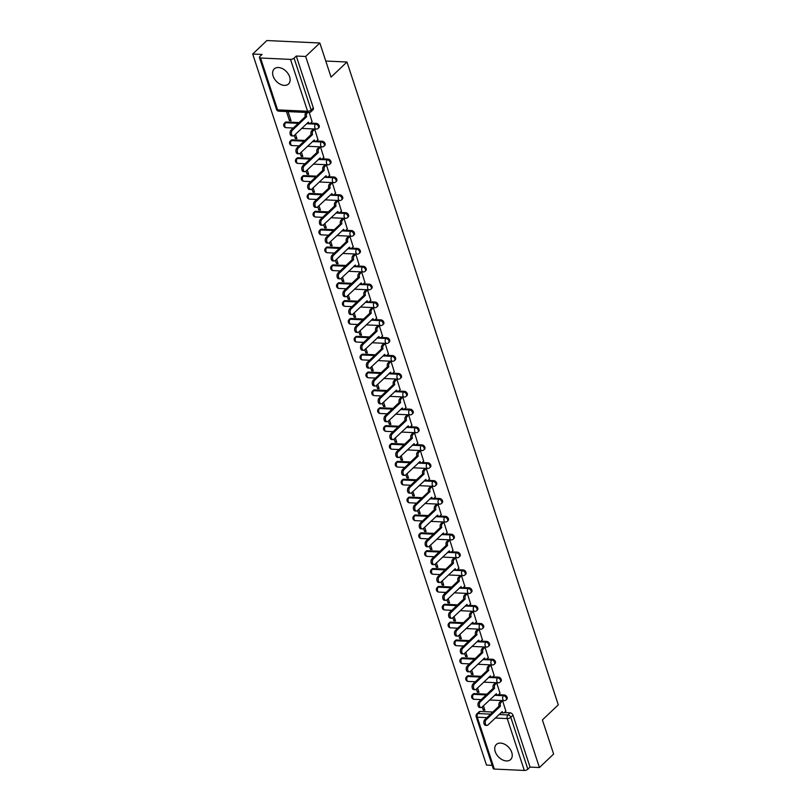 <?xml version="1.0" encoding="UTF-8"?>
<svg xmlns="http://www.w3.org/2000/svg" width="811" height="811" viewBox="0 0 811 811"><rect width="100%" height="100%" fill="white"/><g stroke="black" fill="none" stroke-linecap="round" stroke-linejoin="round"><path stroke-width="1.22" d="M318.916 127.601A2.666 1.794 -133.5 0 0 319.21 125.766A2.666 1.794 -133.5 0 0 316.331 123.384L315.55 124.124A2.666 1.794 46.5 0 1 318.419 126.516A2.666 1.794 46.5 0 1 318.135 128.351L318.916 127.601M324.795 145.463A2.666 1.794 -133.5 0 0 325.079 143.628A2.666 1.794 -133.5 0 0 322.21 141.246L321.42 141.986A2.666 1.794 46.5 0 1 324.299 144.378A2.666 1.794 46.5 0 1 324.005 146.213L324.795 145.463M330.665 163.325A2.666 1.794 -133.5 0 0 330.949 161.49A2.666 1.794 -133.5 0 0 328.08 159.108L327.299 159.848A2.666 1.794 46.5 0 1 330.168 162.241A2.666 1.794 46.5 0 1 329.884 164.075L330.665 163.325M336.535 181.188A2.666 1.794 -133.5 0 0 336.829 179.353A2.666 1.794 -133.5 0 0 333.95 176.97L333.169 177.71A2.666 1.794 46.5 0 1 336.038 180.103A2.666 1.794 46.5 0 1 335.754 181.938L336.535 181.188M342.414 199.05A2.666 1.794 -133.5 0 0 342.698 197.215A2.666 1.794 -133.5 0 0 339.829 194.833L339.039 195.573A2.666 1.794 46.5 0 1 341.907 197.965A2.666 1.794 46.5 0 1 341.624 199.8L342.414 199.05M348.284 216.912A2.666 1.794 -133.5 0 0 348.568 215.077A2.666 1.794 -133.5 0 0 345.699 212.695L344.918 213.435A2.666 1.794 46.5 0 1 347.787 215.827A2.666 1.794 46.5 0 1 347.503 217.662L348.284 216.912M354.154 234.774A2.666 1.794 -133.5 0 0 354.437 232.939A2.666 1.794 -133.5 0 0 351.568 230.557L350.788 231.297A2.666 1.794 46.5 0 1 353.657 233.69A2.666 1.794 46.5 0 1 353.373 235.525L354.154 234.774M360.033 252.637A2.666 1.794 -133.5 0 0 360.317 250.802A2.666 1.794 -133.5 0 0 357.448 248.419L356.658 249.159A2.666 1.794 46.5 0 1 359.526 251.552A2.666 1.794 46.5 0 1 359.243 253.387L360.033 252.637M365.903 270.499A2.666 1.794 -133.5 0 0 366.187 268.664A2.666 1.794 -133.5 0 0 363.318 266.282L362.527 267.022A2.666 1.794 46.5 0 1 365.406 269.414A2.666 1.794 46.5 0 1 365.122 271.249L365.903 270.499M371.773 288.361A2.666 1.794 -133.5 0 0 372.056 286.526A2.666 1.794 -133.5 0 0 369.187 284.144L368.407 284.884A2.666 1.794 46.5 0 1 371.276 287.276A2.666 1.794 46.5 0 1 370.992 289.111L371.773 288.361M377.652 306.223A2.666 1.794 -133.5 0 0 377.936 304.389A2.666 1.794 -133.5 0 0 375.057 302.006L374.276 302.746A2.666 1.794 46.5 0 1 377.145 305.139A2.666 1.794 46.5 0 1 376.862 306.974L377.652 306.223M383.522 324.086A2.666 1.794 -133.5 0 0 383.806 322.251A2.666 1.794 -133.5 0 0 380.937 319.869L380.146 320.609A2.666 1.794 46.5 0 1 383.025 323.001A2.666 1.794 46.5 0 1 382.741 324.836L383.522 324.086M389.392 341.948A2.666 1.794 -133.5 0 0 389.675 340.113A2.666 1.794 -133.5 0 0 386.806 337.731L386.026 338.471A2.666 1.794 46.5 0 1 388.895 340.863A2.666 1.794 46.5 0 1 388.611 342.698L389.392 341.948M395.271 359.81A2.666 1.794 -133.5 0 0 395.555 357.975A2.666 1.794 -133.5 0 0 392.676 355.593L391.895 356.333A2.666 1.794 46.5 0 1 394.764 358.726A2.666 1.794 46.5 0 1 394.481 360.56L395.271 359.81M401.141 377.673A2.666 1.794 -133.5 0 0 401.425 375.838A2.666 1.794 -133.5 0 0 398.556 373.455L397.765 374.195A2.666 1.794 46.5 0 1 400.644 376.588A2.666 1.794 46.5 0 1 400.36 378.423L401.141 377.673M407.01 395.535A2.666 1.794 -133.5 0 0 407.294 393.7A2.666 1.794 -133.5 0 0 404.425 391.318L403.645 392.058A2.666 1.794 46.5 0 1 406.514 394.45A2.666 1.794 46.5 0 1 406.23 396.285L407.01 395.535M412.89 413.397A2.666 1.794 -133.5 0 0 413.174 411.562A2.666 1.794 -133.5 0 0 410.295 409.18L409.514 409.92A2.666 1.794 46.5 0 1 412.383 412.312A2.666 1.794 46.5 0 1 412.1 414.147L412.89 413.397M418.76 431.259A2.666 1.794 -133.5 0 0 419.044 429.424A2.666 1.794 -133.5 0 0 416.175 427.042L415.384 427.782A2.666 1.794 46.5 0 1 418.263 430.175A2.666 1.794 46.5 0 1 417.969 432.01L418.76 431.259M424.629 449.122A2.666 1.794 -133.5 0 0 424.913 447.287A2.666 1.794 -133.5 0 0 422.044 444.904L421.264 445.644A2.666 1.794 46.5 0 1 424.133 448.037A2.666 1.794 46.5 0 1 423.849 449.872L424.629 449.122M430.499 466.984A2.666 1.794 -133.5 0 0 430.793 465.149A2.666 1.794 -133.5 0 0 427.914 462.767L427.133 463.507A2.666 1.794 46.5 0 1 430.002 465.899A2.666 1.794 46.5 0 1 429.718 467.734L430.499 466.984M436.379 484.846A2.666 1.794 -133.5 0 0 436.663 483.011A2.666 1.794 -133.5 0 0 433.794 480.629L433.003 481.369A2.666 1.794 46.5 0 1 435.882 483.761A2.666 1.794 46.5 0 1 435.588 485.596L436.379 484.846M442.248 502.708A2.666 1.794 -133.5 0 0 442.532 500.874A2.666 1.794 -133.5 0 0 439.663 498.491L438.883 499.231A2.666 1.794 46.5 0 1 441.752 501.624A2.666 1.794 46.5 0 1 441.468 503.459L442.248 502.708M448.118 520.571A2.666 1.794 -133.5 0 0 448.412 518.736A2.666 1.794 -133.5 0 0 445.533 516.354L444.752 517.094A2.666 1.794 46.5 0 1 447.621 519.486A2.666 1.794 46.5 0 1 447.337 521.321L448.118 520.571M453.998 538.433A2.666 1.794 -133.5 0 0 454.282 536.598A2.666 1.794 -133.5 0 0 451.413 534.216L450.622 534.956A2.666 1.794 46.5 0 1 453.491 537.348A2.666 1.794 46.5 0 1 453.207 539.183L453.998 538.433M459.867 556.295A2.666 1.794 -133.5 0 0 460.151 554.46A2.666 1.794 -133.5 0 0 457.282 552.078L456.502 552.818A2.666 1.794 46.5 0 1 459.371 555.211A2.666 1.794 46.5 0 1 459.087 557.045L459.867 556.295M465.737 574.158A2.666 1.794 -133.5 0 0 466.021 572.323A2.666 1.794 -133.5 0 0 463.152 569.94L462.371 570.68A2.666 1.794 46.5 0 1 465.24 573.073A2.666 1.794 46.5 0 1 464.956 574.908L465.737 574.158M471.617 592.02A2.666 1.794 -133.5 0 0 471.901 590.185A2.666 1.794 -133.5 0 0 469.032 587.803L468.241 588.543A2.666 1.794 46.5 0 1 471.11 590.935A2.666 1.794 46.5 0 1 470.826 592.77L471.617 592.02M477.486 609.882A2.666 1.794 -133.5 0 0 477.77 608.047A2.666 1.794 -133.5 0 0 474.901 605.665L474.111 606.405A2.666 1.794 46.5 0 1 476.99 608.797A2.666 1.794 46.5 0 1 476.706 610.632L477.486 609.882M483.356 627.744A2.666 1.794 -133.5 0 0 483.64 625.91A2.666 1.794 -133.5 0 0 480.771 623.527L479.99 624.267A2.666 1.794 46.5 0 1 482.859 626.66A2.666 1.794 46.5 0 1 482.575 628.495L483.356 627.744M489.236 645.607A2.666 1.794 -133.5 0 0 489.52 643.772A2.666 1.794 -133.5 0 0 486.641 641.389L485.86 642.13A2.666 1.794 46.5 0 1 488.729 644.522A2.666 1.794 46.5 0 1 488.445 646.357L489.236 645.607M495.105 663.469A2.666 1.794 -133.5 0 0 495.389 661.634A2.666 1.794 -133.5 0 0 492.52 659.252L491.73 659.992A2.666 1.794 46.5 0 1 494.609 662.384A2.666 1.794 46.5 0 1 494.325 664.219L495.105 663.469M500.975 681.331A2.666 1.794 -133.5 0 0 501.259 679.496A2.666 1.794 -133.5 0 0 498.39 677.114L497.609 677.854A2.666 1.794 46.5 0 1 500.478 680.247A2.666 1.794 46.5 0 1 500.194 682.081L500.975 681.331M506.855 699.194A2.666 1.794 -133.5 0 0 507.139 697.359A2.666 1.794 -133.5 0 0 504.26 694.976L503.479 695.716A2.666 1.794 46.5 0 1 506.348 698.109A2.666 1.794 46.5 0 1 506.064 699.944L506.855 699.194M495.227 751.625A10.381 6.995 -133.5 0 0 502.283 759.755A10.381 6.995 -133.5 0 0 510.636 759.542A10.381 6.995 -133.5 0 0 511.741 752.395A10.381 6.995 -133.5 0 0 504.685 744.265A10.381 6.995 -133.5 0 0 496.332 744.478A10.381 6.995 -133.5 0 0 495.227 751.625M273.114 76.072A10.381 6.995 -133.5 0 0 280.17 84.202A10.381 6.995 -133.5 0 0 288.523 83.979A10.381 6.995 -133.5 0 0 289.628 76.832A10.381 6.995 -133.5 0 0 282.573 68.702A10.381 6.995 -133.5 0 0 274.219 68.925A10.381 6.995 -133.5 0 0 273.114 76.072M319.838 42.993L331.06 77.116L346.966 62.011L558.303 704.83L542.407 719.925L553.629 754.048L539.437 767.53L305.656 56.476L319.838 42.993L266.88 40.55L252.697 54.023L486.478 765.077L492.176 765.341M252.697 54.023L262.065 54.459L259.855 56.557A2.666 1.125 -18.2 0 0 259.449 57.49A2.666 1.125 -18.2 0 0 260.544 58.007L290.52 59.396A2.666 1.125 -18.2 0 0 294.069 58.139L311.12 110.002A2.666 1.794 46.5 0 1 310.836 111.837L313.046 109.738A2.666 1.794 46.5 0 0 313.33 107.904L311.12 110.002A2.666 1.125 -18.2 0 1 307.582 111.259L290.52 59.396M305.656 56.476L296.279 56.04L294.069 58.139M480.163 711.45L477.953 713.548A2.666 1.794 46.5 0 0 476.868 713.913L479.078 711.815A2.666 1.794 46.5 0 1 480.163 711.45L492.835 712.038M504.391 712.575L510.139 712.839L507.929 714.937A2.666 1.794 46.5 0 1 510.798 717.319L527.849 769.193A2.666 1.125 161.8 0 1 524.312 770.45L494.335 769.061A2.666 1.125 161.8 0 1 493.23 768.544L476.179 716.671A2.666 1.125 161.8 0 0 477.273 717.198L494.335 769.061M527.849 769.193L530.059 767.094L539.437 767.53M505.861 711.176L502.658 700.876L501.117 700.937M480.953 699.873L479.889 699.822L480.153 700.643M476.351 689.086L477.405 692.27L478.591 691.134M477.405 692.27L478.987 692.341L477.547 687.961M499.992 693.314L496.788 683.014L495.237 683.075M475.084 682.01L474.009 681.96L474.283 682.781M470.481 671.224L471.526 674.407L472.722 673.272M471.526 674.407L473.117 674.478L471.678 670.099M494.122 675.451L490.908 665.152L489.368 665.213M469.214 664.148L468.14 664.097L468.403 664.919M464.612 653.362L465.656 656.545L466.852 655.41M465.656 656.545L467.248 656.616L465.798 652.237M488.242 657.589L485.039 647.29L483.498 647.35M463.334 646.286L462.27 646.235L462.534 647.056M458.732 635.5L459.786 638.683L460.972 637.547M459.786 638.683L461.368 638.754L459.928 634.374M482.373 639.727L479.169 629.427L477.618 629.488M457.465 628.424L456.39 628.373L456.664 629.194M452.862 617.637L453.907 620.82L455.103 619.685M453.907 620.82L455.498 620.891L454.059 616.512M476.503 621.865L473.289 611.565L471.749 611.626M451.595 610.561L450.521 610.511L450.784 611.332M446.993 599.775L448.037 602.958L449.233 601.823M448.037 602.958L449.629 603.029L448.179 598.65M470.623 604.002L467.42 593.703L465.879 593.764M445.726 592.699L444.651 592.648L444.915 593.47M441.123 581.913L442.167 585.096L443.353 583.961M442.167 585.096L443.749 585.167L442.309 580.788M464.754 586.14L461.55 575.84L460.009 575.901M439.846 574.837L438.771 574.786L439.045 575.607M435.243 564.05L436.288 567.234L437.484 566.098M436.288 567.234L437.879 567.305L436.44 562.925M458.884 568.278L455.67 557.978L454.13 558.039M433.976 556.975L432.902 556.924L433.175 557.745M429.374 546.188L430.418 549.371L431.614 548.236M430.418 549.371L432.01 549.442L430.57 545.063M453.014 550.416L449.801 540.116L448.26 540.177M428.107 539.112L427.032 539.062L427.296 539.883M423.504 528.326L424.548 531.509L425.734 530.374M424.548 531.509L426.13 531.58L424.69 527.201M447.135 532.553L443.931 522.254L442.39 522.314M422.227 521.25L421.152 521.199L421.426 522.02M417.624 510.464L418.669 513.647L419.865 512.511M418.669 513.647L420.26 513.718L418.821 509.338M441.265 514.691L438.062 504.391L436.511 504.452M416.357 503.388L415.283 503.337L415.556 504.158M411.755 492.601L412.799 495.785L413.995 494.649M412.799 495.785L414.391 495.856L412.951 491.476M435.395 496.829L432.182 486.529L430.641 486.59M410.488 485.525L409.413 485.475L409.677 486.296M405.885 474.739L406.929 477.922L408.115 476.787M406.929 477.922L408.511 477.993L407.071 473.614M429.516 478.966L426.312 468.667L424.771 468.728M404.608 467.663L403.543 467.612L403.807 468.434M400.005 456.877L401.05 460.06L402.246 458.925M401.05 460.06L402.641 460.131L401.202 455.752M423.646 461.104L420.443 450.804L418.892 450.865M398.738 449.801L397.664 449.75L397.937 450.571M394.136 439.015L395.18 442.198L396.376 441.062M395.18 442.198L396.772 442.269L395.332 437.889M417.777 443.242L414.563 432.942L413.022 433.003M392.869 431.939L391.794 431.888L392.058 432.709M388.266 421.152L389.31 424.335L390.496 423.2M389.31 424.335L390.902 424.406L389.452 420.027M411.897 425.38L408.693 415.08L407.152 415.141M386.989 414.076L385.924 414.026L386.188 414.847M382.386 403.29L383.431 406.473L384.627 405.338M383.431 406.473L385.022 406.544L383.583 402.165M406.027 407.517L402.824 397.218L401.273 397.278M381.119 396.214L380.045 396.163L380.318 396.984M376.517 385.428L377.561 388.611L378.757 387.476M377.561 388.611L379.153 388.682L377.713 384.302M400.158 389.655L396.944 379.355L395.403 379.416M375.25 378.352L374.175 378.301L374.439 379.122M370.647 367.565L371.691 370.749L372.878 369.613M371.691 370.749L373.283 370.82L371.833 366.44M394.278 371.793L391.074 361.493L389.533 361.554M369.37 360.49L368.306 360.439L368.569 361.26M364.768 349.703L365.822 352.886L367.008 351.751M365.822 352.886L367.403 352.957L365.964 348.578M388.408 353.931L385.205 343.631L383.654 343.692M363.5 342.627L362.426 342.577L362.699 343.398M358.898 331.841L359.942 335.024L361.138 333.889M359.942 335.024L361.534 335.095L360.094 330.716M382.539 336.068L379.325 325.769L377.784 325.829M357.631 324.765L356.556 324.714L356.82 325.535M353.028 313.979L354.072 317.162L355.269 316.026M354.072 317.162L355.664 317.233L354.214 312.853M376.659 318.206L373.455 307.906L371.914 307.967M351.751 306.903L350.687 306.852L350.95 307.673M347.149 296.116L348.203 299.3L349.389 298.164M348.203 299.3L349.784 299.371L348.345 294.991M370.789 300.344L367.586 290.044L366.035 290.105M345.881 289.04L344.807 288.99L345.08 289.811M341.279 278.254L342.323 281.437L343.519 280.302M342.323 281.437L343.915 281.508L342.475 277.129M364.92 282.481L361.706 272.182L360.165 272.243M340.012 271.178L338.937 271.127L339.201 271.949M335.409 260.392L336.453 263.575L337.65 262.44M336.453 263.575L338.045 263.646L336.595 259.267M359.04 264.619L355.836 254.319L354.295 254.38M334.142 253.316L333.068 253.265L333.331 254.086M329.54 242.53L330.584 245.713L331.77 244.577M330.584 245.713L332.165 245.784L330.726 241.404M353.17 246.757L349.967 236.457L348.426 236.518M328.262 235.454L327.188 235.403L327.462 236.224M323.66 224.667L324.704 227.85L325.9 226.715M324.704 227.85L326.296 227.921L324.856 223.542M347.301 228.895L344.087 218.595L342.546 218.656M322.393 217.591L321.318 217.541L321.592 218.362M317.79 206.805L318.835 209.988L320.031 208.853M318.835 209.988L320.426 210.059L318.987 205.68M341.431 211.032L338.217 200.733L336.677 200.793M316.523 199.729L315.449 199.678L315.712 200.499M311.921 188.943L312.965 192.126L314.151 190.99M312.965 192.126L314.546 192.197L313.107 187.817M335.551 193.17L332.348 182.87L330.807 182.931M310.643 181.867L309.569 181.816L309.843 182.637M306.041 171.08L307.085 174.264L308.281 173.128M307.085 174.264L308.677 174.335L307.237 169.955M329.682 175.308L326.478 165.008L324.927 165.069M304.774 164.004L303.699 163.954L303.973 164.775M300.171 153.218L301.216 156.401L302.412 155.266M301.216 156.401L302.807 156.472L301.368 152.093M323.812 157.446L320.598 147.146L319.058 147.207M298.904 146.142L297.83 146.092L298.093 146.913M294.302 135.356L295.346 138.539L296.532 137.404M295.346 138.539L296.927 138.61L295.488 134.231M317.932 139.583L314.729 129.284L313.188 129.344M293.024 128.28L291.96 128.229L292.224 129.05M286.465 111.533L289.466 120.677L290.662 119.541M289.466 120.677L291.058 120.748L288.057 111.604M312.063 121.721L309.234 112.567M286.354 121.995L285.573 122.745A2.666 1.794 46.5 0 0 284.499 123.1L285.279 122.36A2.666 1.794 -133.5 0 1 286.354 121.995L299.026 122.583M310.593 123.12L316.331 123.384M292.234 139.857L291.443 140.607A2.666 1.794 46.5 0 0 290.368 140.962L291.149 140.222A2.666 1.794 -133.5 0 1 292.234 139.857L304.906 140.445M316.462 140.982L322.21 141.246M298.103 157.719L297.323 158.469A2.666 1.794 46.5 0 0 296.238 158.824L297.029 158.084A2.666 1.794 -133.5 0 1 298.103 157.719L310.775 158.307M322.332 158.844L328.08 159.108M303.973 175.581L303.192 176.332A2.666 1.794 46.5 0 0 302.108 176.686L302.898 175.946A2.666 1.794 -133.5 0 1 303.973 175.581L316.645 176.169M328.212 176.707L333.95 176.97M309.853 193.444L309.062 194.194A2.666 1.794 46.5 0 0 307.987 194.549L308.768 193.809A2.666 1.794 -133.5 0 1 309.853 193.444L322.525 194.032M334.081 194.569L339.829 194.833M315.722 211.306L314.942 212.056A2.666 1.794 46.5 0 0 313.857 212.411L314.638 211.671A2.666 1.794 -133.5 0 1 315.722 211.306L328.394 211.894M339.951 212.431L345.699 212.695M321.592 229.168L320.811 229.918A2.666 1.794 46.5 0 0 319.727 230.273L320.517 229.533A2.666 1.794 -133.5 0 1 321.592 229.168L334.264 229.756M344.057 218.595L342.506 220.075A2.666 1.612 92.6 0 0 341.836 223.714L327.634 237.43A3.062 1.855 92.6 0 0 326.681 240.826A3.062 1.855 92.6 0 0 328.354 243.118A3.062 1.855 92.6 0 0 329.357 242.702L343.682 229.32A2.666 1.612 92.6 0 0 344.979 230.628A2.666 1.612 92.6 0 0 345.861 230.263L351.568 230.557M327.472 247.031L326.681 247.781A2.666 1.794 46.5 0 0 325.606 248.136L326.387 247.396A2.666 1.794 -133.5 0 1 327.472 247.031L340.144 247.619M351.7 248.156L357.448 248.419M333.341 264.893L332.561 265.643A2.666 1.794 46.5 0 0 331.476 265.998L332.257 265.258A2.666 1.794 -133.5 0 1 333.341 264.893L346.013 265.481M357.57 266.018L363.318 266.282M339.211 282.755L338.43 283.505A2.666 1.794 46.5 0 0 337.346 283.86L338.136 283.12A2.666 1.794 -133.5 0 1 339.211 282.755L351.883 283.343M363.44 283.88L369.187 284.144M345.091 300.617L344.3 301.368A2.666 1.794 46.5 0 0 343.225 301.722L344.006 300.982A2.666 1.794 -133.5 0 1 345.091 300.617L357.752 301.205M369.319 301.743L375.057 302.006M350.96 318.48L350.18 319.23A2.666 1.794 46.5 0 0 349.095 319.585L349.876 318.845A2.666 1.794 -133.5 0 1 350.96 318.48L363.632 319.068M375.189 319.605L380.937 319.869M356.83 336.342L356.049 337.092A2.666 1.794 46.5 0 0 354.965 337.447L355.755 336.707A2.666 1.794 -133.5 0 1 356.83 336.342L369.502 336.93M381.058 337.467L386.806 337.731M362.71 354.204L361.919 354.954A2.666 1.794 46.5 0 0 360.844 355.309L361.625 354.569A2.666 1.794 -133.5 0 1 362.71 354.204L375.371 354.792M385.174 343.631L383.613 345.111A2.666 1.612 92.6 0 0 382.944 348.75L368.741 362.466A3.062 1.855 92.6 0 0 367.788 365.862A3.062 1.855 92.6 0 0 369.461 368.153A3.062 1.855 92.6 0 0 370.475 367.738L384.789 354.356A2.666 1.612 92.6 0 0 386.097 355.664A2.666 1.612 92.6 0 0 386.969 355.299L392.676 355.593M368.579 372.067L367.799 372.817A2.666 1.794 46.5 0 0 366.714 373.172L367.495 372.431A2.666 1.794 -133.5 0 1 368.579 372.067L381.251 372.654M392.808 373.192L398.556 373.455M374.449 389.929L373.668 390.679A2.666 1.794 46.5 0 0 372.584 391.034L373.374 390.294A2.666 1.794 -133.5 0 1 374.449 389.929L387.121 390.517M398.677 391.054L404.425 391.318M380.329 407.791L379.538 408.541A2.666 1.794 46.5 0 0 378.463 408.896L379.244 408.156A2.666 1.794 -133.5 0 1 380.329 407.791L392.99 408.379M404.557 408.916L410.295 409.18M386.198 425.653L385.407 426.404A2.666 1.794 46.5 0 0 384.333 426.758L385.113 426.018A2.666 1.794 -133.5 0 1 386.198 425.653L398.87 426.241M410.427 426.779L416.175 427.042M392.068 443.516L391.287 444.266A2.666 1.794 46.5 0 0 390.203 444.621L390.993 443.881A2.666 1.794 -133.5 0 1 392.068 443.516L404.74 444.104M416.296 444.641L422.044 444.904M397.937 461.378L397.157 462.128A2.666 1.794 46.5 0 0 396.082 462.483L396.863 461.743A2.666 1.794 -133.5 0 1 397.937 461.378L410.609 461.966M422.176 462.503L427.914 462.767M403.817 479.24L403.026 479.99A2.666 1.794 46.5 0 0 401.952 480.345L402.732 479.605A2.666 1.794 -133.5 0 1 403.817 479.24L416.489 479.828M428.046 480.365L433.794 480.629M409.687 497.102L408.906 497.853A2.666 1.794 46.5 0 0 407.821 498.207L408.612 497.467A2.666 1.794 -133.5 0 1 409.687 497.102L422.359 497.69M432.151 486.529L430.6 488.009A2.666 1.612 92.6 0 0 429.931 491.648L415.719 505.365A3.062 1.855 92.6 0 0 414.776 508.761A3.062 1.855 92.6 0 0 416.448 511.052A3.062 1.855 92.6 0 0 417.452 510.636L431.766 497.255A2.666 1.612 92.6 0 0 433.074 498.562A2.666 1.612 92.6 0 0 433.946 498.197L439.663 498.491M415.556 514.965L414.776 515.715A2.666 1.794 46.5 0 0 413.691 516.07L414.482 515.33A2.666 1.794 -133.5 0 1 415.556 514.965L428.228 515.553M439.795 516.09L445.533 516.354M421.436 532.827L420.645 533.577A2.666 1.794 46.5 0 0 419.571 533.932L420.351 533.192A2.666 1.794 -133.5 0 1 421.436 532.827L434.108 533.415M445.665 533.952L451.413 534.216M427.306 550.689L426.525 551.439A2.666 1.794 46.5 0 0 425.44 551.794L426.221 551.054A2.666 1.794 -133.5 0 1 427.306 550.689L439.978 551.277M451.534 551.815L457.282 552.078M433.175 568.552L432.395 569.302A2.666 1.794 46.5 0 0 431.31 569.657L432.101 568.917A2.666 1.794 -133.5 0 1 433.175 568.552L445.847 569.14M457.414 569.677L463.152 569.94M439.055 586.414L438.264 587.164A2.666 1.794 46.5 0 0 437.19 587.519L437.97 586.779A2.666 1.794 -133.5 0 1 439.055 586.414L451.727 587.002M463.284 587.539L469.032 587.803M444.925 604.276L444.144 605.026A2.666 1.794 46.5 0 0 443.059 605.381L443.84 604.641A2.666 1.794 -133.5 0 1 444.925 604.276L457.597 604.864M469.153 605.401L474.901 605.665M450.794 622.138L450.014 622.889A2.666 1.794 46.5 0 0 448.929 623.243L449.72 622.503A2.666 1.794 -133.5 0 1 450.794 622.138L463.466 622.726M473.259 611.565L471.708 613.045A2.666 1.612 92.6 0 0 471.039 616.684L456.836 630.4A3.062 1.855 92.6 0 0 455.883 633.797A3.062 1.855 92.6 0 0 457.556 636.088A3.062 1.855 92.6 0 0 458.56 635.672L472.884 622.29A2.666 1.612 92.6 0 0 474.182 623.598A2.666 1.612 92.6 0 0 475.064 623.233L480.771 623.527M456.674 640.001L455.883 640.751A2.666 1.794 46.5 0 0 454.809 641.106L455.589 640.366A2.666 1.794 -133.5 0 1 456.674 640.001L469.336 640.589M480.903 641.126L486.641 641.389M462.544 657.863L461.763 658.613A2.666 1.794 46.5 0 0 460.678 658.968L461.459 658.228A2.666 1.794 -133.5 0 1 462.544 657.863L475.216 658.451M486.772 658.988L492.52 659.252M468.413 675.725L467.633 676.475A2.666 1.794 46.5 0 0 466.548 676.83L467.339 676.09A2.666 1.794 -133.5 0 1 468.413 675.725L481.085 676.313M492.642 676.85L498.39 677.114M474.293 693.587L473.502 694.338A2.666 1.794 46.5 0 0 472.428 694.692L473.208 693.952A2.666 1.794 -133.5 0 1 474.293 693.587L486.955 694.175M498.522 694.713L504.26 694.976M325.779 61.038L346.966 62.011M482.231 706.949L483.275 710.132L484.461 708.996M483.275 710.132L484.866 710.203L483.417 705.823M296.279 56.04L313.33 107.904M530.059 767.094L513.008 715.221A2.666 1.794 -133.5 0 0 510.139 712.839M502.627 700.876L501.076 702.356A2.666 1.612 92.6 0 0 500.397 705.996L499.018 705.935A2.666 1.612 -87.4 0 1 499.698 702.285L501.249 700.816M500.458 706.168L486.195 719.712A3.062 1.855 92.6 0 0 485.242 723.108A3.062 1.855 92.6 0 0 486.924 725.399A3.062 1.855 92.6 0 0 487.928 724.983L502.242 711.602A2.666 1.612 92.6 0 0 503.55 712.91L502.171 712.849A2.666 1.612 -87.4 0 1 501.259 712.311M486.924 725.399L485.546 725.338A3.062 1.855 -87.4 0 1 483.873 723.047A3.062 1.855 -87.4 0 1 484.816 719.651L499.079 706.107M503.55 712.91A2.666 1.612 92.6 0 0 504.422 712.545L506.003 711.044M496.758 683.014L495.197 684.494A2.666 1.612 92.6 0 0 494.528 688.133L493.149 688.073A2.666 1.612 -87.4 0 1 493.828 684.423L495.379 682.953M494.588 688.306L480.325 701.85A3.062 1.855 92.6 0 0 479.372 705.246A3.062 1.855 92.6 0 0 481.045 707.537A3.062 1.855 92.6 0 0 482.058 707.121L496.373 693.74A2.666 1.612 92.6 0 0 497.68 695.047L496.302 694.986A2.666 1.612 -87.4 0 1 495.389 694.449M481.045 707.537L479.666 707.476A3.062 1.855 -87.4 0 1 477.993 705.185A3.062 1.855 -87.4 0 1 478.946 701.789L493.21 688.245M497.68 695.047A2.666 1.612 92.6 0 0 498.552 694.682L500.123 693.182M490.878 665.152L489.327 666.632A2.666 1.612 92.6 0 0 488.658 670.271L487.279 670.21A2.666 1.612 -87.4 0 1 487.948 666.561L489.509 665.091M488.709 670.444L474.455 683.987A3.062 1.855 92.6 0 0 473.502 687.383A3.062 1.855 92.6 0 0 475.175 689.674A3.062 1.855 92.6 0 0 476.179 689.259L490.503 675.877A2.666 1.612 92.6 0 0 491.801 677.185L490.422 677.124A2.666 1.612 -87.4 0 1 489.52 676.587M475.175 689.674L473.796 689.614A3.062 1.855 -87.4 0 1 472.124 687.322A3.062 1.855 -87.4 0 1 473.077 683.926L487.33 670.383M491.801 677.185A2.666 1.612 92.6 0 0 492.682 676.82L494.254 675.32M485.008 647.29L483.457 648.77A2.666 1.612 92.6 0 0 482.778 652.409L481.41 652.348A2.666 1.612 -87.4 0 1 482.079 648.699L483.63 647.229M482.839 652.581L468.576 666.125A3.062 1.855 92.6 0 0 467.633 669.521A3.062 1.855 92.6 0 0 469.305 671.812A3.062 1.855 92.6 0 0 470.309 671.396L484.623 658.015A2.666 1.612 92.6 0 0 485.931 659.323L484.552 659.262A2.666 1.612 -87.4 0 1 483.64 658.725M469.305 671.812L467.927 671.751A3.062 1.855 -87.4 0 1 466.254 669.46A3.062 1.855 -87.4 0 1 467.197 666.064L481.46 652.52M485.931 659.323A2.666 1.612 92.6 0 0 486.803 658.958L488.384 657.457M479.139 629.427L477.578 630.907A2.666 1.612 92.6 0 0 476.909 634.547L475.53 634.486A2.666 1.612 -87.4 0 1 476.209 630.836L477.76 629.366M476.969 634.719L462.706 648.263A3.062 1.855 92.6 0 0 461.753 651.659A3.062 1.855 92.6 0 0 463.426 653.95A3.062 1.855 92.6 0 0 464.439 653.534L478.754 640.153A2.666 1.612 92.6 0 0 480.061 641.46L478.683 641.4A2.666 1.612 -87.4 0 1 477.77 640.862M463.426 653.95L462.057 653.889A3.062 1.855 -87.4 0 1 460.374 651.598A3.062 1.855 -87.4 0 1 461.327 648.202L475.591 634.658M480.061 641.46A2.666 1.612 92.6 0 0 480.933 641.095L482.515 639.595M471.09 616.857L469.66 616.624A2.666 1.612 -87.4 0 1 470.329 612.974L471.89 611.504M474.182 623.598L472.803 623.537A2.666 1.612 -87.4 0 1 471.901 623M457.556 636.088L456.177 636.027A3.062 1.855 -87.4 0 1 454.505 633.736A3.062 1.855 -87.4 0 1 455.458 630.34L469.711 616.796M476.635 621.733L475.064 623.233M467.389 593.703L465.838 595.183A2.666 1.612 92.6 0 0 465.159 598.822L463.791 598.761A2.666 1.612 -87.4 0 1 464.46 595.112L466.011 593.642M465.22 598.994L450.957 612.538A3.062 1.855 92.6 0 0 450.014 615.934A3.062 1.855 92.6 0 0 451.686 618.225A3.062 1.855 92.6 0 0 452.69 617.81L467.004 604.428A2.666 1.612 92.6 0 0 468.312 605.736L466.933 605.675A2.666 1.612 -87.4 0 1 466.031 605.138M451.686 618.225L450.308 618.164A3.062 1.855 -87.4 0 1 448.635 615.873A3.062 1.855 -87.4 0 1 449.578 612.477L463.841 598.934M468.312 605.736A2.666 1.612 92.6 0 0 469.184 605.371L470.765 603.871M461.52 575.84L459.969 577.32A2.666 1.612 92.6 0 0 459.29 580.96L457.911 580.899A2.666 1.612 -87.4 0 1 458.59 577.25L460.141 575.78M459.35 581.132L445.087 594.676A3.062 1.855 92.6 0 0 444.134 598.072A3.062 1.855 92.6 0 0 445.807 600.363A3.062 1.855 92.6 0 0 446.82 599.947L461.135 586.566A2.666 1.612 92.6 0 0 462.442 587.874L461.064 587.813A2.666 1.612 -87.4 0 1 460.151 587.276M445.807 600.363L444.438 600.302A3.062 1.855 -87.4 0 1 442.755 598.011A3.062 1.855 -87.4 0 1 443.708 594.615L457.972 581.071M462.442 587.874A2.666 1.612 92.6 0 0 463.314 587.509L464.896 586.008M455.64 557.978L454.089 559.458A2.666 1.612 92.6 0 0 453.42 563.098L452.041 563.037A2.666 1.612 -87.4 0 1 452.71 559.387L454.272 557.917M453.471 563.27L439.217 576.814A3.062 1.855 92.6 0 0 438.264 580.21A3.062 1.855 92.6 0 0 439.937 582.501A3.062 1.855 92.6 0 0 440.941 582.085L455.265 568.704A2.666 1.612 92.6 0 0 456.563 570.011L455.184 569.951A2.666 1.612 -87.4 0 1 454.282 569.413M439.937 582.501L438.558 582.44A3.062 1.855 -87.4 0 1 436.886 580.149A3.062 1.855 -87.4 0 1 437.839 576.753L452.102 563.209M456.563 570.011A2.666 1.612 92.6 0 0 457.445 569.646L459.016 568.146M449.77 540.116L448.219 541.596A2.666 1.612 92.6 0 0 447.54 545.235L446.172 545.174A2.666 1.612 -87.4 0 1 446.841 541.525L448.392 540.055M447.601 545.408L433.338 558.951A3.062 1.855 92.6 0 0 432.395 562.347A3.062 1.855 92.6 0 0 434.067 564.638A3.062 1.855 92.6 0 0 435.071 564.223L449.385 550.841A2.666 1.612 92.6 0 0 450.693 552.149L449.314 552.088A2.666 1.612 -87.4 0 1 448.412 551.551M434.067 564.638L432.689 564.578A3.062 1.855 -87.4 0 1 431.016 562.287A3.062 1.855 -87.4 0 1 431.959 558.891L446.222 545.347M450.693 552.149A2.666 1.612 92.6 0 0 451.565 551.784L453.146 550.284M443.901 522.254L442.35 523.734A2.666 1.612 92.6 0 0 441.671 527.373L440.292 527.312A2.666 1.612 -87.4 0 1 440.971 523.663L442.522 522.193M441.731 527.545L427.468 541.089A3.062 1.855 92.6 0 0 426.515 544.485A3.062 1.855 92.6 0 0 428.188 546.776A3.062 1.855 92.6 0 0 429.201 546.361L443.516 532.979A2.666 1.612 92.6 0 0 444.823 534.287L443.445 534.226A2.666 1.612 -87.4 0 1 442.532 533.689M428.188 546.776L426.819 546.715A3.062 1.855 -87.4 0 1 425.136 544.424A3.062 1.855 -87.4 0 1 426.089 541.028L440.353 527.485M444.823 534.287A2.666 1.612 92.6 0 0 445.695 533.922L447.277 532.422M438.031 504.391L436.47 505.871A2.666 1.612 92.6 0 0 435.801 509.511L434.422 509.45A2.666 1.612 -87.4 0 1 435.091 505.8L436.653 504.33M435.852 509.683L421.598 523.227A3.062 1.855 92.6 0 0 420.645 526.623A3.062 1.855 92.6 0 0 422.318 528.914A3.062 1.855 92.6 0 0 423.332 528.498L437.646 515.117A2.666 1.612 92.6 0 0 438.944 516.425L437.575 516.364A2.666 1.612 -87.4 0 1 436.663 515.826M422.318 528.914L420.939 528.853A3.062 1.855 -87.4 0 1 419.267 526.562A3.062 1.855 -87.4 0 1 420.22 523.166L434.483 509.622M438.944 516.425A2.666 1.612 92.6 0 0 439.826 516.06L441.397 514.559M429.982 491.821L428.553 491.588A2.666 1.612 -87.4 0 1 429.222 487.938L430.773 486.468M433.074 498.562L431.695 498.501A2.666 1.612 -87.4 0 1 430.793 497.964M416.448 511.052L415.07 510.991A3.062 1.855 -87.4 0 1 413.397 508.7A3.062 1.855 -87.4 0 1 414.35 505.304L428.603 491.76M435.527 496.697L433.946 498.197M426.282 468.667L424.731 470.147A2.666 1.612 92.6 0 0 424.052 473.786L422.673 473.725A2.666 1.612 -87.4 0 1 423.352 470.076L424.903 468.606M424.112 473.959L409.849 487.502A3.062 1.855 92.6 0 0 408.896 490.898A3.062 1.855 92.6 0 0 410.579 493.189A3.062 1.855 92.6 0 0 411.582 492.774L425.897 479.392A2.666 1.612 92.6 0 0 427.204 480.7L425.826 480.639A2.666 1.612 -87.4 0 1 424.913 480.102M410.579 493.189L409.2 493.129A3.062 1.855 -87.4 0 1 407.527 490.837A3.062 1.855 -87.4 0 1 408.47 487.441L422.734 473.898M427.204 480.7A2.666 1.612 92.6 0 0 428.076 480.335L429.658 478.835M420.412 450.804L418.851 452.285A2.666 1.612 92.6 0 0 418.182 455.924L416.803 455.863A2.666 1.612 -87.4 0 1 417.472 452.214L419.034 450.744M418.233 456.096L403.979 469.64A3.062 1.855 92.6 0 0 403.026 473.036A3.062 1.855 92.6 0 0 404.699 475.327A3.062 1.855 92.6 0 0 405.713 474.911L420.027 461.53A2.666 1.612 92.6 0 0 421.325 462.838L419.956 462.777A2.666 1.612 -87.4 0 1 419.044 462.24M404.699 475.327L403.32 475.266A3.062 1.855 -87.4 0 1 401.648 472.975A3.062 1.855 -87.4 0 1 402.601 469.579L416.864 456.035M421.325 462.838A2.666 1.612 92.6 0 0 422.207 462.473L423.778 460.972M414.533 432.942L412.981 434.422A2.666 1.612 92.6 0 0 412.312 438.062L410.934 438.001A2.666 1.612 -87.4 0 1 411.603 434.351L413.154 432.881M412.363 438.234L398.1 451.778A3.062 1.855 92.6 0 0 397.157 455.174A3.062 1.855 92.6 0 0 398.83 457.465A3.062 1.855 92.6 0 0 399.833 457.049L414.157 443.668A2.666 1.612 92.6 0 0 415.455 444.975L414.076 444.915A2.666 1.612 -87.4 0 1 413.174 444.377M398.83 457.465L397.451 457.404A3.062 1.855 -87.4 0 1 395.778 455.113A3.062 1.855 -87.4 0 1 396.731 451.717L410.984 438.173M415.455 444.975A2.666 1.612 92.6 0 0 416.327 444.61L417.908 443.11M408.663 415.08L407.112 416.56A2.666 1.612 92.6 0 0 406.433 420.199L405.054 420.139A2.666 1.612 -87.4 0 1 405.733 416.489L407.284 415.019M406.493 420.372L392.23 433.915A3.062 1.855 92.6 0 0 391.277 437.311A3.062 1.855 92.6 0 0 392.96 439.603A3.062 1.855 92.6 0 0 393.964 439.187L408.278 425.805A2.666 1.612 92.6 0 0 409.585 427.113L408.207 427.052A2.666 1.612 -87.4 0 1 407.294 426.515M392.96 439.603L391.581 439.542A3.062 1.855 -87.4 0 1 389.909 437.251A3.062 1.855 -87.4 0 1 390.851 433.855L405.115 420.311M409.585 427.113A2.666 1.612 92.6 0 0 410.457 426.748L412.039 425.248M402.793 397.218L401.232 398.698A2.666 1.612 92.6 0 0 400.563 402.337L399.184 402.276A2.666 1.612 -87.4 0 1 399.864 398.627L401.415 397.157M400.624 402.509L386.36 416.053A3.062 1.855 92.6 0 0 385.407 419.449A3.062 1.855 92.6 0 0 387.08 421.74A3.062 1.855 92.6 0 0 388.094 421.325L402.408 407.943A2.666 1.612 92.6 0 0 403.706 409.251L402.337 409.19A2.666 1.612 -87.4 0 1 401.425 408.653M387.08 421.74L385.701 421.679A3.062 1.855 -87.4 0 1 384.029 419.388A3.062 1.855 -87.4 0 1 384.982 415.992L399.245 402.449M403.706 409.251A2.666 1.612 92.6 0 0 404.588 408.886L406.159 407.386M396.914 379.355L395.362 380.835A2.666 1.612 92.6 0 0 394.693 384.475L393.315 384.414A2.666 1.612 -87.4 0 1 393.984 380.764L395.535 379.295M394.744 384.647L380.481 398.191A3.062 1.855 92.6 0 0 379.538 401.587A3.062 1.855 92.6 0 0 381.211 403.878A3.062 1.855 92.6 0 0 382.214 403.462L396.538 390.081A2.666 1.612 92.6 0 0 397.836 391.389L396.457 391.328A2.666 1.612 -87.4 0 1 395.555 390.79M381.211 403.878L379.832 403.817A3.062 1.855 -87.4 0 1 378.159 401.526A3.062 1.855 -87.4 0 1 379.112 398.13L393.365 384.586M397.836 391.389A2.666 1.612 92.6 0 0 398.718 391.024L400.289 389.523M391.044 361.493L389.493 362.973A2.666 1.612 92.6 0 0 388.814 366.613L387.435 366.552A2.666 1.612 -87.4 0 1 388.114 362.902L389.665 361.432M388.875 366.785L374.611 380.329A3.062 1.855 92.6 0 0 373.658 383.725A3.062 1.855 92.6 0 0 375.341 386.016A3.062 1.855 92.6 0 0 376.345 385.6L390.659 372.219A2.666 1.612 92.6 0 0 391.966 373.526L390.588 373.465A2.666 1.612 -87.4 0 1 389.675 372.928M375.341 386.016L373.962 385.955A3.062 1.855 -87.4 0 1 372.29 383.664A3.062 1.855 -87.4 0 1 373.232 380.268L387.496 366.724M391.966 373.526A2.666 1.612 92.6 0 0 392.838 373.161L394.42 371.661M383.005 348.923L381.565 348.689A2.666 1.612 -87.4 0 1 382.245 345.04L383.796 343.57M386.097 355.664L384.718 355.603A2.666 1.612 -87.4 0 1 383.806 355.066M369.461 368.153L368.082 368.093A3.062 1.855 -87.4 0 1 366.41 365.802A3.062 1.855 -87.4 0 1 367.363 362.405L381.626 348.862M388.54 353.799L386.969 355.299M379.295 325.769L377.744 327.249A2.666 1.612 92.6 0 0 377.074 330.888L375.696 330.827A2.666 1.612 -87.4 0 1 376.365 327.178L377.926 325.708M377.125 331.06L362.872 344.604A3.062 1.855 92.6 0 0 361.919 348A3.062 1.855 92.6 0 0 363.592 350.291A3.062 1.855 92.6 0 0 364.595 349.876L378.919 336.494A2.666 1.612 92.6 0 0 380.217 337.802L378.838 337.741A2.666 1.612 -87.4 0 1 377.936 337.204M363.592 350.291L362.213 350.23A3.062 1.855 -87.4 0 1 360.54 347.939A3.062 1.855 -87.4 0 1 361.493 344.543L375.746 331M380.217 337.802A2.666 1.612 92.6 0 0 381.099 337.437L382.67 335.936M373.425 307.906L371.874 309.386A2.666 1.612 92.6 0 0 371.195 313.026L369.826 312.965A2.666 1.612 -87.4 0 1 370.495 309.315L372.046 307.845M371.256 313.198L356.992 326.742A3.062 1.855 92.6 0 0 356.049 330.138A3.062 1.855 92.6 0 0 357.722 332.429A3.062 1.855 92.6 0 0 358.726 332.013L373.04 318.632A2.666 1.612 92.6 0 0 374.347 319.94L372.969 319.879A2.666 1.612 -87.4 0 1 372.056 319.341M357.722 332.429L356.343 332.368A3.062 1.855 -87.4 0 1 354.671 330.077A3.062 1.855 -87.4 0 1 355.613 326.681L369.877 313.137M374.347 319.94A2.666 1.612 92.6 0 0 375.219 319.575L376.801 318.074M367.555 290.044L365.994 291.524A2.666 1.612 92.6 0 0 365.325 295.163L363.946 295.103A2.666 1.612 -87.4 0 1 364.626 291.453L366.177 289.983M365.386 295.336L351.122 308.879A3.062 1.855 92.6 0 0 350.17 312.276A3.062 1.855 92.6 0 0 351.842 314.567A3.062 1.855 92.6 0 0 352.856 314.151L367.17 300.769A2.666 1.612 92.6 0 0 368.478 302.077L367.099 302.016A2.666 1.612 -87.4 0 1 366.187 301.479M351.842 314.567L350.474 314.506A3.062 1.855 -87.4 0 1 348.791 312.215A3.062 1.855 -87.4 0 1 349.744 308.819L364.007 295.275M368.478 302.077A2.666 1.612 92.6 0 0 369.35 301.712L370.931 300.212M361.676 272.182L360.125 273.662A2.666 1.612 92.6 0 0 359.455 277.301L358.077 277.24A2.666 1.612 -87.4 0 1 358.746 273.591L360.307 272.121M359.506 277.474L345.253 291.017A3.062 1.855 92.6 0 0 344.3 294.413A3.062 1.855 92.6 0 0 345.973 296.704A3.062 1.855 92.6 0 0 346.976 296.289L361.3 282.907A2.666 1.612 92.6 0 0 362.598 284.215L361.219 284.154A2.666 1.612 -87.4 0 1 360.317 283.617M345.973 296.704L344.594 296.644A3.062 1.855 -87.4 0 1 342.921 294.352A3.062 1.855 -87.4 0 1 343.874 290.956L358.127 277.413M362.598 284.215A2.666 1.612 92.6 0 0 363.48 283.85L365.051 282.35M355.806 254.319L354.255 255.8A2.666 1.612 92.6 0 0 353.576 259.439L352.207 259.378A2.666 1.612 -87.4 0 1 352.876 255.729L354.427 254.259M353.637 259.611L339.373 273.155A3.062 1.855 92.6 0 0 338.43 276.551A3.062 1.855 92.6 0 0 340.103 278.842A3.062 1.855 92.6 0 0 341.107 278.426L355.421 265.045A2.666 1.612 92.6 0 0 356.728 266.353L355.35 266.292A2.666 1.612 -87.4 0 1 354.448 265.755M340.103 278.842L338.724 278.781A3.062 1.855 -87.4 0 1 337.052 276.49A3.062 1.855 -87.4 0 1 337.994 273.094L352.258 259.55M356.728 266.353A2.666 1.612 92.6 0 0 357.6 265.988L359.182 264.487M349.936 236.457L348.385 237.937A2.666 1.612 92.6 0 0 347.706 241.577L346.327 241.516A2.666 1.612 -87.4 0 1 347.007 237.866L348.558 236.396M347.767 241.749L333.503 255.293A3.062 1.855 92.6 0 0 332.551 258.689A3.062 1.855 92.6 0 0 334.223 260.98A3.062 1.855 92.6 0 0 335.237 260.564L349.551 247.183A2.666 1.612 92.6 0 0 350.859 248.49L349.48 248.43A2.666 1.612 -87.4 0 1 348.568 247.892M334.223 260.98L332.855 260.919A3.062 1.855 -87.4 0 1 331.172 258.628A3.062 1.855 -87.4 0 1 332.125 255.232L346.388 241.688M350.859 248.49A2.666 1.612 92.6 0 0 351.731 248.125L353.312 246.625M341.887 223.887L340.458 223.654A2.666 1.612 -87.4 0 1 341.127 220.004L342.688 218.534M344.979 230.628L343.6 230.567A2.666 1.612 -87.4 0 1 342.698 230.03M328.354 243.118L326.975 243.057A3.062 1.855 -87.4 0 1 325.302 240.766A3.062 1.855 -87.4 0 1 326.255 237.37L340.519 223.826M347.432 228.763L345.861 230.263M338.187 200.733L336.636 202.213A2.666 1.612 92.6 0 0 335.957 205.852L334.588 205.791A2.666 1.612 -87.4 0 1 335.257 202.142L336.808 200.672M336.018 206.024L321.754 219.568A3.062 1.855 92.6 0 0 320.811 222.964A3.062 1.855 92.6 0 0 322.484 225.255A3.062 1.855 92.6 0 0 323.488 224.84L337.802 211.458A2.666 1.612 92.6 0 0 339.11 212.766L337.731 212.705A2.666 1.612 -87.4 0 1 336.829 212.168M322.484 225.255L321.105 225.194A3.062 1.855 -87.4 0 1 319.433 222.903A3.062 1.855 -87.4 0 1 320.375 219.507L334.639 205.964M339.11 212.766A2.666 1.612 92.6 0 0 339.981 212.401L341.563 210.901M332.317 182.87L330.766 184.35A2.666 1.612 92.6 0 0 330.087 187.99L328.708 187.929A2.666 1.612 -87.4 0 1 329.388 184.279L330.939 182.81M330.148 188.162L315.885 201.706A3.062 1.855 92.6 0 0 314.932 205.102A3.062 1.855 92.6 0 0 316.604 207.393A3.062 1.855 92.6 0 0 317.618 206.977L331.932 193.596A2.666 1.612 92.6 0 0 333.24 194.904L331.861 194.843A2.666 1.612 -87.4 0 1 330.949 194.305M316.604 207.393L315.236 207.332A3.062 1.855 -87.4 0 1 313.553 205.041A3.062 1.855 -87.4 0 1 314.506 201.645L328.769 188.101M333.24 194.904A2.666 1.612 92.6 0 0 334.112 194.539L335.693 193.038M326.448 165.008L324.887 166.488A2.666 1.612 92.6 0 0 324.218 170.128L322.839 170.067A2.666 1.612 -87.4 0 1 323.508 166.417L325.069 164.947M324.268 170.3L310.015 183.844A3.062 1.855 92.6 0 0 309.062 187.24A3.062 1.855 92.6 0 0 310.735 189.531A3.062 1.855 92.6 0 0 311.748 189.115L326.063 175.734A2.666 1.612 92.6 0 0 327.36 177.041L325.992 176.98A2.666 1.612 -87.4 0 1 325.079 176.443M310.735 189.531L309.356 189.47A3.062 1.855 -87.4 0 1 307.683 187.179A3.062 1.855 -87.4 0 1 308.636 183.783L322.9 170.239M327.36 177.041A2.666 1.612 92.6 0 0 328.242 176.676L329.813 175.176M320.568 147.146L319.017 148.626A2.666 1.612 92.6 0 0 318.348 152.265L316.969 152.204A2.666 1.612 -87.4 0 1 317.638 148.555L319.189 147.085M318.399 152.438L304.135 165.981A3.062 1.855 92.6 0 0 303.192 169.377A3.062 1.855 92.6 0 0 304.865 171.668A3.062 1.855 92.6 0 0 305.869 171.253L320.183 157.871A2.666 1.612 92.6 0 0 321.491 159.179L320.112 159.118A2.666 1.612 -87.4 0 1 319.21 158.581M304.865 171.668L303.486 171.608A3.062 1.855 -87.4 0 1 301.814 169.317A3.062 1.855 -87.4 0 1 302.767 165.92L317.02 152.377M321.491 159.179A2.666 1.612 92.6 0 0 322.362 158.814L323.944 157.314M314.698 129.284L313.147 130.764A2.666 1.612 92.6 0 0 312.468 134.403L311.089 134.342A2.666 1.612 -87.4 0 1 311.769 130.693L313.32 129.223M312.529 134.575L298.266 148.119A3.062 1.855 92.6 0 0 297.313 151.515A3.062 1.855 92.6 0 0 298.995 153.806A3.062 1.855 92.6 0 0 299.999 153.391L314.313 140.009A2.666 1.612 92.6 0 0 315.621 141.317L314.242 141.256A2.666 1.612 -87.4 0 1 313.33 140.719M298.995 153.806L297.617 153.745A3.062 1.855 -87.4 0 1 295.944 151.454A3.062 1.855 -87.4 0 1 296.887 148.058L311.15 134.514M315.621 141.317A2.666 1.612 92.6 0 0 316.493 140.952L318.074 139.451M307.673 112.516L307.268 112.901A2.666 1.612 92.6 0 0 306.599 116.541L305.22 116.48A2.666 1.612 -87.4 0 1 305.889 112.83L306.294 112.445M306.649 116.713L292.396 130.257A3.062 1.855 92.6 0 0 291.443 133.653A3.062 1.855 92.6 0 0 293.116 135.944A3.062 1.855 92.6 0 0 294.129 135.528L308.444 122.147A2.666 1.612 92.6 0 0 309.741 123.454L308.373 123.394A2.666 1.612 -87.4 0 1 307.46 122.856M293.116 135.944L291.737 135.883A3.062 1.855 -87.4 0 1 290.064 133.592A3.062 1.855 -87.4 0 1 291.017 130.196L305.281 116.652M309.741 123.454A2.666 1.612 92.6 0 0 310.623 123.09L312.194 121.589M260.544 58.007L277.605 109.88L307.582 111.259A2.666 1.612 92.6 0 0 308.879 112.567A2.666 2.666 0 0 0 310.836 111.837M486.935 717.644L477.273 717.198A2.666 1.612 -87.4 0 1 477.953 713.548L490.625 714.136M498.937 714.521L507.929 714.937A2.666 1.612 -87.4 0 0 507.25 718.576L495.247 718.029M524.312 770.45L507.25 718.576A2.666 1.125 -18.2 0 0 510.798 717.319L513.008 715.221M284.499 123.1A2.666 2.666 0 0 0 286.202 127.692A2.666 1.612 92.6 0 1 284.904 126.384A2.666 1.612 92.6 0 1 285.573 122.745L298.245 123.333M306.558 123.708L315.55 124.124A2.666 1.612 92.6 0 0 314.881 127.773A2.666 1.612 -87.4 0 0 316.178 129.081A2.666 2.666 0 0 0 318.135 128.351M290.368 140.962A2.666 2.666 0 0 0 292.082 145.554A2.666 1.612 92.6 0 1 290.774 144.246A2.666 1.612 92.6 0 1 291.443 140.607L304.115 141.195M312.438 141.57L321.42 141.986A2.666 1.612 92.6 0 0 320.75 145.635A2.666 1.612 -87.4 0 0 322.048 146.943A2.666 2.666 0 0 0 324.005 146.213M296.238 158.824A2.666 2.666 0 0 0 297.951 163.416A2.666 1.612 92.6 0 1 296.644 162.109A2.666 1.612 92.6 0 1 297.323 158.469L309.995 159.057M318.307 159.432L327.299 159.848A2.666 1.612 92.6 0 0 326.62 163.498A2.666 1.612 -87.4 0 0 327.928 164.805A2.666 2.666 0 0 0 329.884 164.075M302.108 176.686A2.666 2.666 0 0 0 303.821 181.279A2.666 1.612 92.6 0 1 302.523 179.971A2.666 1.612 92.6 0 1 303.192 176.332L315.864 176.92M324.177 177.295L333.169 177.71A2.666 1.612 92.6 0 0 332.5 181.36A2.666 1.612 -87.4 0 0 333.797 182.668A2.666 2.666 0 0 0 335.754 181.938M307.987 194.549A2.666 2.666 0 0 0 309.701 199.141A2.666 1.612 92.6 0 1 308.393 197.833A2.666 1.612 92.6 0 1 309.062 194.194L321.734 194.782M330.057 195.157L339.039 195.573A2.666 1.612 92.6 0 0 338.369 199.222A2.666 1.612 -87.4 0 0 339.667 200.53A2.666 2.666 0 0 0 341.624 199.8M313.857 212.411A2.666 2.666 0 0 0 315.57 217.003A2.666 1.612 92.6 0 1 314.262 215.696A2.666 1.612 92.6 0 1 314.942 212.056L327.614 212.644M335.926 213.019L344.918 213.435A2.666 1.612 92.6 0 0 344.239 217.084A2.666 1.612 -87.4 0 0 345.547 218.392A2.666 2.666 0 0 0 347.503 217.662M319.727 230.273A2.666 2.666 0 0 0 321.44 234.866A2.666 1.612 92.6 0 1 320.142 233.558A2.666 1.612 92.6 0 1 320.811 229.918L333.483 230.506M341.796 230.882L350.788 231.297A2.666 1.612 92.6 0 0 350.109 234.947A2.666 1.612 -87.4 0 0 351.416 236.254A2.666 2.666 0 0 0 353.373 235.525M325.606 248.136A2.666 2.666 0 0 0 327.309 252.728A2.666 1.612 92.6 0 1 326.012 251.42A2.666 1.612 92.6 0 1 326.681 247.781L339.353 248.369M347.676 248.744L356.658 249.159A2.666 1.612 92.6 0 0 355.988 252.809A2.666 1.612 -87.4 0 0 357.286 254.117A2.666 2.666 0 0 0 359.243 253.387M331.476 265.998A2.666 2.666 0 0 0 333.189 270.59A2.666 1.612 92.6 0 1 331.881 269.282A2.666 1.612 92.6 0 1 332.561 265.643L345.222 266.231M353.545 266.606L362.527 267.022A2.666 1.612 92.6 0 0 361.858 270.671A2.666 1.612 -87.4 0 0 363.166 271.979A2.666 2.666 0 0 0 365.122 271.249M337.346 283.86A2.666 2.666 0 0 0 339.059 288.452A2.666 1.612 92.6 0 1 337.761 287.145A2.666 1.612 92.6 0 1 338.43 283.505L351.102 284.093M359.415 284.468L368.407 284.884A2.666 1.612 92.6 0 0 367.728 288.534A2.666 1.612 -87.4 0 0 369.035 289.841A2.666 2.666 0 0 0 370.992 289.111M343.225 301.722A2.666 2.666 0 0 0 344.928 306.315A2.666 1.612 92.6 0 1 343.631 305.007A2.666 1.612 92.6 0 1 344.3 301.368L356.972 301.956M365.295 302.331L374.276 302.746A2.666 1.612 92.6 0 0 373.607 306.396A2.666 1.612 -87.4 0 0 374.905 307.704A2.666 2.666 0 0 0 376.862 306.974M349.095 319.585A2.666 2.666 0 0 0 350.808 324.177A2.666 1.612 92.6 0 1 349.5 322.869A2.666 1.612 92.6 0 1 350.18 319.23L362.841 319.818M371.164 320.193L380.146 320.609A2.666 1.612 92.6 0 0 379.477 324.258A2.666 1.612 -87.4 0 0 380.785 325.566A2.666 2.666 0 0 0 382.741 324.836M354.965 337.447A2.666 2.666 0 0 0 356.678 342.039A2.666 1.612 92.6 0 1 355.37 340.732A2.666 1.612 92.6 0 1 356.049 337.092L368.721 337.68M377.034 338.055L386.026 338.471A2.666 1.612 92.6 0 0 385.347 342.12A2.666 1.612 -87.4 0 0 386.654 343.428A2.666 2.666 0 0 0 388.611 342.698M360.844 355.309A2.666 2.666 0 0 0 362.547 359.902A2.666 1.612 92.6 0 1 361.25 358.594A2.666 1.612 92.6 0 1 361.919 354.954L374.591 355.542M382.904 355.917L391.895 356.333A2.666 1.612 92.6 0 0 391.226 359.983A2.666 1.612 -87.4 0 0 392.524 361.29A2.666 2.666 0 0 0 394.481 360.56M366.714 373.172A2.666 2.666 0 0 0 368.427 377.764A2.666 1.612 92.6 0 1 367.119 376.456A2.666 1.612 92.6 0 1 367.799 372.817L380.46 373.405M388.783 373.78L397.765 374.195A2.666 1.612 92.6 0 0 397.096 377.845A2.666 1.612 -87.4 0 0 398.404 379.153A2.666 2.666 0 0 0 400.36 378.423M372.584 391.034A2.666 2.666 0 0 0 374.297 395.626A2.666 1.612 92.6 0 1 372.989 394.318A2.666 1.612 92.6 0 1 373.668 390.679L386.34 391.267M394.653 391.642L403.645 392.058A2.666 1.612 92.6 0 0 402.966 395.707A2.666 1.612 -87.4 0 0 404.273 397.015A2.666 2.666 0 0 0 406.23 396.285M378.463 408.896A2.666 2.666 0 0 0 380.166 413.488A2.666 1.612 92.6 0 1 378.869 412.181A2.666 1.612 92.6 0 1 379.538 408.541L392.21 409.129M400.522 409.504L409.514 409.92A2.666 1.612 92.6 0 0 408.845 413.569A2.666 1.612 -87.4 0 0 410.143 414.877A2.666 2.666 0 0 0 412.1 414.147M384.333 426.758A2.666 2.666 0 0 0 386.046 431.351A2.666 1.612 92.6 0 1 384.738 430.043A2.666 1.612 92.6 0 1 385.407 426.404L398.079 426.991M406.402 427.367L415.384 427.782A2.666 1.612 92.6 0 0 414.715 431.432A2.666 1.612 -87.4 0 0 416.013 432.739A2.666 2.666 0 0 0 417.969 432.01M390.203 444.621A2.666 2.666 0 0 0 391.916 449.213A2.666 1.612 92.6 0 1 390.608 447.905A2.666 1.612 92.6 0 1 391.287 444.266L403.959 444.854M412.272 445.229L421.264 445.644A2.666 1.612 92.6 0 0 420.585 449.294A2.666 1.612 -87.4 0 0 421.892 450.602A2.666 2.666 0 0 0 423.849 449.872M396.082 462.483A2.666 2.666 0 0 0 397.785 467.075A2.666 1.612 92.6 0 1 396.488 465.767A2.666 1.612 92.6 0 1 397.157 462.128L409.829 462.716M418.141 463.091L427.133 463.507A2.666 1.612 92.6 0 0 426.464 467.156A2.666 1.612 -87.4 0 0 427.762 468.464A2.666 2.666 0 0 0 429.718 467.734M401.952 480.345A2.666 2.666 0 0 0 403.665 484.937A2.666 1.612 92.6 0 1 402.357 483.63A2.666 1.612 92.6 0 1 403.026 479.99L415.698 480.578M424.021 480.953L433.003 481.369A2.666 1.612 92.6 0 0 432.334 485.019A2.666 1.612 -87.4 0 0 433.632 486.326A2.666 2.666 0 0 0 435.588 485.596M407.821 498.207A2.666 2.666 0 0 0 409.535 502.8A2.666 1.612 92.6 0 1 408.227 501.492A2.666 1.612 92.6 0 1 408.906 497.853L421.578 498.441M429.891 498.816L438.883 499.231A2.666 1.612 92.6 0 0 438.204 502.881A2.666 1.612 -87.4 0 0 439.511 504.189A2.666 2.666 0 0 0 441.468 503.459M413.691 516.07A2.666 2.666 0 0 0 415.404 520.662A2.666 1.612 92.6 0 1 414.107 519.354A2.666 1.612 92.6 0 1 414.776 515.715L427.448 516.303M435.76 516.678L444.752 517.094A2.666 1.612 92.6 0 0 444.083 520.743A2.666 1.612 -87.4 0 0 445.381 522.051A2.666 2.666 0 0 0 447.337 521.321M419.571 533.932A2.666 2.666 0 0 0 421.284 538.524A2.666 1.612 92.6 0 1 419.976 537.217A2.666 1.612 92.6 0 1 420.645 533.577L433.317 534.165M441.64 534.54L450.622 534.956A2.666 1.612 92.6 0 0 449.953 538.605A2.666 1.612 -87.4 0 0 451.251 539.913A2.666 2.666 0 0 0 453.207 539.183M425.44 551.794A2.666 2.666 0 0 0 427.154 556.387A2.666 1.612 92.6 0 1 425.846 555.079A2.666 1.612 92.6 0 1 426.525 551.439L439.197 552.027M447.51 552.403L456.502 552.818A2.666 1.612 92.6 0 0 455.823 556.468A2.666 1.612 -87.4 0 0 457.13 557.775A2.666 2.666 0 0 0 459.087 557.045M431.31 569.657A2.666 2.666 0 0 0 433.023 574.249A2.666 1.612 92.6 0 1 431.726 572.941A2.666 1.612 92.6 0 1 432.395 569.302L445.067 569.89M453.379 570.265L462.371 570.68A2.666 1.612 92.6 0 0 461.692 574.33A2.666 1.612 -87.4 0 0 463 575.638A2.666 2.666 0 0 0 464.956 574.908M437.19 587.519A2.666 2.666 0 0 0 438.893 592.111A2.666 1.612 92.6 0 1 437.595 590.803A2.666 1.612 92.6 0 1 438.264 587.164L450.936 587.752M459.259 588.127L468.241 588.543A2.666 1.612 92.6 0 0 467.572 592.192A2.666 1.612 -87.4 0 0 468.87 593.5A2.666 2.666 0 0 0 470.826 592.77M443.059 605.381A2.666 2.666 0 0 0 444.773 609.973A2.666 1.612 92.6 0 1 443.465 608.666A2.666 1.612 92.6 0 1 444.144 605.026L456.806 605.614M465.129 605.989L474.111 606.405A2.666 1.612 92.6 0 0 473.442 610.054A2.666 1.612 -87.4 0 0 474.749 611.362A2.666 2.666 0 0 0 476.706 610.632M448.929 623.243A2.666 2.666 0 0 0 450.642 627.836A2.666 1.612 92.6 0 1 449.345 626.528A2.666 1.612 92.6 0 1 450.014 622.889L462.686 623.477M470.998 623.852L479.99 624.267A2.666 1.612 92.6 0 0 479.311 627.917A2.666 1.612 -87.4 0 0 480.619 629.224A2.666 2.666 0 0 0 482.575 628.495M454.809 641.106A2.666 2.666 0 0 0 456.512 645.698A2.666 1.612 92.6 0 1 455.214 644.39A2.666 1.612 92.6 0 1 455.883 640.751L468.555 641.339M476.878 641.714L485.86 642.13A2.666 1.612 92.6 0 0 485.191 645.779A2.666 1.612 -87.4 0 0 486.488 647.087A2.666 2.666 0 0 0 488.445 646.357M460.678 658.968A2.666 2.666 0 0 0 462.392 663.56A2.666 1.612 92.6 0 1 461.084 662.252A2.666 1.612 92.6 0 1 461.763 658.613L474.425 659.201M482.748 659.576L491.73 659.992A2.666 1.612 92.6 0 0 491.06 663.641A2.666 1.612 -87.4 0 0 492.368 664.949A2.666 2.666 0 0 0 494.325 664.219M466.548 676.83A2.666 2.666 0 0 0 468.261 681.422A2.666 1.612 92.6 0 1 466.954 680.115A2.666 1.612 92.6 0 1 467.633 676.475L480.305 677.063M488.617 677.438L497.609 677.854A2.666 1.612 92.6 0 0 496.93 681.504A2.666 1.612 -87.4 0 0 498.238 682.811A2.666 2.666 0 0 0 500.194 682.081M472.428 694.692A2.666 2.666 0 0 0 474.131 699.285A2.666 1.612 92.6 0 1 472.833 697.977A2.666 1.612 92.6 0 1 473.502 694.338L486.174 694.926M494.487 695.301L503.479 695.716A2.666 1.612 92.6 0 0 502.81 699.366A2.666 1.612 -87.4 0 0 504.107 700.674A2.666 2.666 0 0 0 506.064 699.944M278.903 111.188A2.666 1.612 92.6 0 1 277.605 109.88A2.666 1.125 161.8 0 1 276.5 109.353A2.666 2.666 0 0 0 278.903 111.188L308.879 112.567M500.397 705.996L499.018 705.935M501.076 702.356L499.698 702.285M486.195 719.712L484.816 719.651M494.528 688.133L493.149 688.073M495.197 684.494L493.828 684.423M480.325 701.85L478.946 701.789M488.658 670.271L487.279 670.21M489.327 666.632L487.948 666.561M474.455 683.987L473.077 683.926M482.778 652.409L481.41 652.348M483.457 648.77L482.079 648.699M468.576 666.125L467.197 666.064M476.909 634.547L475.53 634.486M477.578 630.907L476.209 630.836M462.706 648.263L461.327 648.202M471.039 616.684L469.66 616.624M471.708 613.045L470.329 612.974M456.836 630.4L455.458 630.34M465.159 598.822L463.791 598.761M465.838 595.183L464.46 595.112M450.957 612.538L449.578 612.477M459.29 580.96L457.911 580.899M459.969 577.32L458.59 577.25M445.087 594.676L443.708 594.615M453.42 563.098L452.041 563.037M454.089 559.458L452.71 559.387M439.217 576.814L437.839 576.753M447.54 545.235L446.172 545.174M448.219 541.596L446.841 541.525M433.338 558.951L431.959 558.891M441.671 527.373L440.292 527.312M442.35 523.734L440.971 523.663M427.468 541.089L426.089 541.028M435.801 509.511L434.422 509.45M436.47 505.871L435.091 505.8M421.598 523.227L420.22 523.166M429.931 491.648L428.553 491.588M430.6 488.009L429.222 487.938M415.719 505.365L414.35 505.304M424.052 473.786L422.673 473.725M424.731 470.147L423.352 470.076M409.849 487.502L408.47 487.441M418.182 455.924L416.803 455.863M418.851 452.285L417.472 452.214M403.979 469.64L402.601 469.579M412.312 438.062L410.934 438.001M412.981 434.422L411.603 434.351M398.1 451.778L396.731 451.717M406.433 420.199L405.054 420.139M407.112 416.56L405.733 416.489M392.23 433.915L390.851 433.855M400.563 402.337L399.184 402.276M401.232 398.698L399.864 398.627M386.36 416.053L384.982 415.992M394.693 384.475L393.315 384.414M395.362 380.835L393.984 380.764M380.481 398.191L379.112 398.13M388.814 366.613L387.435 366.552M389.493 362.973L388.114 362.902M374.611 380.329L373.232 380.268M382.944 348.75L381.565 348.689M383.613 345.111L382.245 345.04M368.741 362.466L367.363 362.405M377.074 330.888L375.696 330.827M377.744 327.249L376.365 327.178M362.872 344.604L361.493 344.543M371.195 313.026L369.826 312.965M371.874 309.386L370.495 309.315M356.992 326.742L355.613 326.681M365.325 295.163L363.946 295.103M365.994 291.524L364.626 291.453M351.122 308.879L349.744 308.819M359.455 277.301L358.077 277.24M360.125 273.662L358.746 273.591M345.253 291.017L343.874 290.956M353.576 259.439L352.207 259.378M354.255 255.8L352.876 255.729M339.373 273.155L337.994 273.094M347.706 241.577L346.327 241.516M348.385 237.937L347.007 237.866M333.503 255.293L332.125 255.232M341.836 223.714L340.458 223.654M342.506 220.075L341.127 220.004M327.634 237.43L326.255 237.37M335.957 205.852L334.588 205.791M336.636 202.213L335.257 202.142M321.754 219.568L320.375 219.507M330.087 187.99L328.708 187.929M330.766 184.35L329.388 184.279M315.885 201.706L314.506 201.645M324.218 170.128L322.839 170.067M324.887 166.488L323.508 166.417M310.015 183.844L308.636 183.783M318.348 152.265L316.969 152.204M319.017 148.626L317.638 148.555M304.135 165.981L302.767 165.92M312.468 134.403L311.089 134.342M313.147 130.764L311.769 130.693M298.266 148.119L296.887 148.058M306.599 116.541L305.22 116.48M307.268 112.901L305.889 112.83M292.396 130.257L291.017 130.196M504.107 700.674L489.55 699.994M481.237 699.609L474.131 699.285M498.238 682.811L483.68 682.132M475.358 681.747L468.261 681.422M492.368 664.949L477.801 664.27M469.488 663.885L462.392 663.56M486.488 647.087L471.931 646.408M463.618 646.022L456.512 645.698M480.619 629.224L466.061 628.545M457.739 628.16L450.642 627.836M474.749 611.362L460.192 610.683M451.869 610.298L444.773 609.973M468.87 593.5L454.312 592.821M445.999 592.435L438.893 592.111M463 575.638L448.442 574.958M440.12 574.573L433.023 574.249M457.13 557.775L442.573 557.096M434.25 556.711L427.154 556.387M451.251 539.913L436.693 539.234M428.38 538.849L421.284 538.524M445.381 522.051L430.823 521.372M422.511 520.986L415.404 520.662M439.511 504.189L424.954 503.509M416.631 503.124L409.535 502.8M433.632 486.326L419.074 485.647M410.761 485.262L403.665 484.937M427.762 468.464L413.204 467.785M404.892 467.4L397.785 467.075M421.892 450.602L407.335 449.923M399.012 449.537L391.916 449.213M416.013 432.739L401.455 432.06M393.142 431.675L386.046 431.351M410.143 414.877L395.586 414.198M387.273 413.813L380.166 413.488M404.273 397.015L389.716 396.336M381.393 395.95L374.297 395.626M398.404 379.153L383.836 378.473M375.523 378.088L368.427 377.764M392.524 361.29L377.967 360.611M369.654 360.226L362.547 359.902M386.654 343.428L372.097 342.749M363.774 342.364L356.678 342.039M380.785 325.566L366.217 324.887M357.904 324.501L350.808 324.177M374.905 307.704L360.348 307.024M352.035 306.639L344.928 306.315M369.035 289.841L354.478 289.162M346.155 288.777L339.059 288.452M363.166 271.979L348.608 271.3M340.285 270.915L333.189 270.59M357.286 254.117L342.729 253.437M334.416 253.052L327.309 252.728M351.416 236.254L336.859 235.575M328.536 235.19L321.44 234.866M345.547 218.392L330.989 217.713M322.666 217.328L315.57 217.003M339.667 200.53L325.11 199.851M316.797 199.465L309.701 199.141M333.797 182.668L319.24 181.988M310.927 181.603L303.821 181.279M327.928 164.805L313.37 164.126M305.048 163.741L297.951 163.416M322.048 146.943L307.491 146.264M299.178 145.879L292.082 145.554M316.178 129.081L301.621 128.402M293.308 128.016L286.202 127.692M259.449 57.49L276.5 109.353M476.868 713.913A2.666 2.666 0 0 0 476.179 716.671"/></g></svg>
